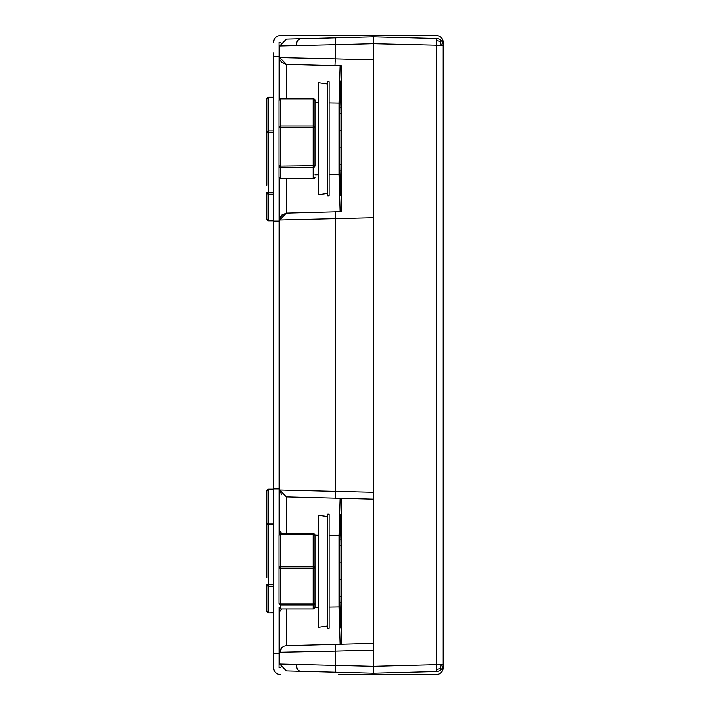 <?xml version="1.0" encoding="UTF-8"?>
<svg xmlns="http://www.w3.org/2000/svg" width="710" height="710" viewBox="0 0 710 710"><rect width="100%" height="100%" fill="white"/><g stroke="black" fill="none" stroke-linecap="round" stroke-linejoin="round"><path stroke-width="1.06" d="M443.191 657.868L443.191 667.648L443.191 664.631L436.517 664.631L436.517 671.474L373.336 673.133L373.336 674.5L373.336 673.133L286.37 670.852L279.696 664.001L279.696 608.621M281.613 215.219L279.696 219.967L373.336 217.686L373.336 43.718L443.191 45.369L443.191 42.351A6.851 6.851 0 0 0 436.339 35.5L400.28 35.5M443.191 52.132L443.191 42.351M279.057 99.906L279.057 42.351L280.752 42.351M280.752 667.648L279.057 667.648L279.057 607.6M279.057 534.958L279.057 177.535M443.191 667.648A6.851 6.851 0 0 1 436.339 674.5L338.626 674.5M373.336 217.686L373.336 666.282L436.517 664.631L436.517 38.526L373.336 36.867L373.336 35.5L436.339 35.5M400.28 674.5L436.339 674.5M280.548 674.5A6.851 6.851 0 0 1 273.696 667.648L273.696 52.842M279.057 56.365L273.696 56.365M273.696 221.076L279.057 221.076M279.057 488.924L273.696 488.924M273.696 653.635L279.057 653.635M373.336 35.5L280.548 35.5A6.851 6.851 0 0 0 273.696 42.351M280.548 35.5L338.626 35.5M340.649 98.894L340.898 107.343L339.247 107.343L340.072 80.984L340.614 98.894M340.134 514.457L340.898 539.902L339.247 539.902L339.185 545.83L340.96 545.83L340.898 539.902M340.96 147.094L339.185 147.094L339.185 130.347L340.96 130.347M340.01 195.543L339.185 147.094M339.185 130.347L339.247 107.343M339.185 113.28L340.96 113.28L340.898 107.343M340.96 113.28L340.96 164.17L339.185 164.17M339.247 170.098L340.898 170.098L340.96 164.17M340.898 170.098L340.649 178.547M340.64 178.636L340.134 195.543M340.117 211.713L341.297 211.678L341.297 65.817L340.108 65.781L338.981 103.03L338.981 174.411L340.117 211.713L286.37 213.115L281.746 215.086M279.696 98.885L279.696 57.528L286.37 64.379L341.297 65.817M341.297 211.678L286.37 213.115L279.696 219.967L279.767 178.601M338.981 174.411L329.12 174.562M318.719 174.713L314.974 174.775M338.981 103.03L329.12 102.888M318.719 102.728L314.974 102.666M340.108 65.781L319.207 65.24M279.696 179.16L279.696 178.556M279.696 98.282L279.767 98.841M373.336 59.809L335.289 58.815L334.96 65.648M286.37 98.504L286.37 64.379L279.696 57.528L335.289 58.815L335.289 44.712L373.336 43.718L373.336 36.867L286.37 39.148L279.696 45.999L335.289 44.712L335.289 37.87L299.868 38.899L297.348 40.798L295.99 45.617M373.336 492.314L279.696 490.033L279.696 219.967L281.692 215.272L286.37 213.115L286.37 178.938M279.696 57.528L279.696 45.999M279.696 533.938L279.696 490.033L286.37 496.885L334.951 498.154M279.696 664.001L373.336 666.282L373.336 673.133L436.517 671.474A6.851 6.851 0 0 0 441.247 669.406L440.431 668.5L436.597 669.468M441.247 45.369L440.431 41.499L441.247 40.594A6.851 6.851 0 0 1 443.191 45.369L443.191 664.631A6.851 6.851 0 0 1 441.247 669.406M329.12 535.438L338.981 535.588L340.117 498.287L373.336 499.157L335.289 498.163L335.289 211.837M281.613 494.781L279.696 490.033M279.696 530.84L281.568 533.556M279.696 611.718L281.568 609.003M338.981 535.588L338.981 606.97L340.108 644.218L286.37 645.621L283.902 646.153L281.639 647.689L280.166 649.987L279.696 652.472L281.799 647.538M441.247 664.631L440.431 668.5M440.431 41.499L436.597 40.532M441.247 40.594A6.851 6.851 0 0 0 436.517 38.526L373.336 36.867M341.297 498.322L341.297 644.183L373.336 643.349L286.37 645.621L286.37 609.003M318.719 535.287L314.965 535.225M338.981 606.97L329.12 607.112M318.719 607.272L314.965 607.334M341.297 644.183L340.108 644.218M340.01 628.101L339.247 602.657L340.898 602.657L340.96 596.719L339.185 596.719L339.247 602.657M339.185 596.719L339.185 545.83M339.247 539.902L340.01 514.457M340.96 545.83L340.96 596.719M340.898 602.657L340.649 611.106M340.64 611.195L340.134 628.101M373.336 650.191L335.289 651.185L335.289 644.343M279.704 652.33L335.289 651.185L335.289 672.13M339.185 579.653L340.96 579.653M340.96 562.906L339.185 562.906M280.814 98.504L313.172 98.504L313.172 127.658L280.814 127.658L280.814 125.945L313.172 125.945A1.802 1.313 180 0 1 314.974 127.259L314.974 165.678L280.814 166.078L280.814 127.658L279.012 127.259L279.012 100.305A1.802 1.313 0 0 1 280.814 98.992L313.172 98.992A1.802 1.313 0 0 1 314.974 100.305L314.974 165.678A1.802 1.722 180 0 1 313.172 167.391L280.814 167.391L280.814 166.078L279.012 165.678L279.012 127.259A1.802 1.313 180 0 1 280.814 125.945L280.814 98.504L279.012 100.305A1.802 1.722 0 0 1 280.814 98.583M279.012 165.678L279.012 177.145L279.012 165.678A1.802 1.722 180 0 0 280.814 167.391L280.814 178.858A1.802 1.722 180 0 1 279.012 177.145L280.814 178.938L313.172 178.858L280.814 178.858M327.754 193.36L318.719 194.664L318.719 82.777L327.754 84.082M327.754 195.809L327.754 81.632L329.12 81.632L329.12 195.809L327.754 195.809M280.814 533.556L313.172 533.556L313.172 568.169L280.814 568.169L280.814 566.376L313.172 566.376A1.802 1.047 180 0 1 314.974 567.423L314.974 603.349A1.802 0.745 180 0 1 313.172 604.095L280.814 604.095L280.814 568.169A1.802 0.745 0 0 1 279.012 567.423L279.012 535.349A1.802 1.047 0 0 1 280.814 534.302L313.172 534.302A1.802 1.047 0 0 1 314.974 535.349L314.974 603.349A1.802 1.793 180 0 1 313.172 605.142L280.814 605.142L280.814 604.095A1.802 0.745 180 0 1 279.012 603.349L279.012 567.423A1.802 1.047 180 0 1 280.814 566.376L280.814 533.556A1.802 1.793 0 0 0 279.012 535.349L280.814 533.556M279.012 575.135L279.012 603.349A1.802 1.793 180 0 0 280.814 605.142L280.814 608.994A1.802 1.793 180 0 1 279.012 607.201L280.814 609.003L313.172 609.003L280.814 608.994M313.172 567.246L314.974 567.423A1.802 0.745 180 0 1 313.172 568.169L313.172 608.994L314.974 607.201L314.974 603.349M314.974 535.349A1.802 1.793 0 0 0 313.172 533.565L314.974 535.349L314.974 539.209M327.754 625.918L318.719 627.223L318.719 515.336L327.754 516.64M327.754 628.368L327.754 514.191L329.12 514.191L329.12 628.368L327.754 628.368M273.696 612.925L268.602 612.925L273.696 612.748M266.809 517.448L266.809 491A1.802 1.491 0 0 1 268.602 489.509L273.696 489.385M266.809 577.514L266.809 524.619L266.809 577.514M273.696 524.743L268.602 524.743L268.602 584.809L266.809 584.685L266.809 611.132L268.602 612.925M268.602 489.385A1.802 1.615 0 0 0 266.809 491L266.809 524.619L268.602 524.743L268.602 523.128A1.802 1.491 180 0 0 266.809 524.619M266.809 584.685A1.802 1.615 0 0 0 268.602 586.3L268.602 612.748A1.802 1.615 180 0 1 266.809 611.132M273.696 220.801L268.602 220.801L273.696 220.615M266.809 125.315L266.809 98.868A1.802 1.491 0 0 1 268.602 97.376L273.696 97.252M266.809 185.381L266.809 132.486L266.809 185.381M273.696 132.61L268.602 132.61L268.602 192.676L266.809 192.552L266.809 218.999L268.602 220.801M268.602 97.252A1.802 1.615 0 0 0 266.809 98.868L266.809 132.486L268.602 132.61L268.602 130.995A1.802 1.491 180 0 0 266.809 132.486M266.809 192.552A1.802 1.615 0 0 0 268.602 194.167L268.602 220.615A1.802 1.615 180 0 1 266.809 218.999M286.37 533.556L286.37 496.885M295.99 664.382L297.348 669.202L298.972 670.728L300.703 671.225M313.172 178.858L314.974 177.145A1.802 1.722 180 0 1 313.172 178.858L313.172 127.658L314.974 127.259L313.172 126.735M313.172 98.504L314.974 100.305A1.802 1.722 0 0 0 313.172 98.583M314.974 607.201A1.802 1.793 180 0 1 313.172 608.994L313.172 608.994M273.696 489.509L268.602 489.509L268.602 523.128L273.696 523.128M273.696 586.3L268.602 586.3L268.602 584.809L273.696 584.809M273.696 97.376L268.602 97.376L268.602 130.995L273.696 130.995M273.696 194.167L268.602 194.167L268.602 192.676L273.696 192.676M280.858 216.159L280.414 216.923M280.184 60.057L281.639 62.303L285.828 64.344M280.29 649.677L279.864 650.981M273.696 489.199L268.602 489.199L266.809 491M273.696 97.075L268.602 97.075L266.809 98.868"/></g></svg>
